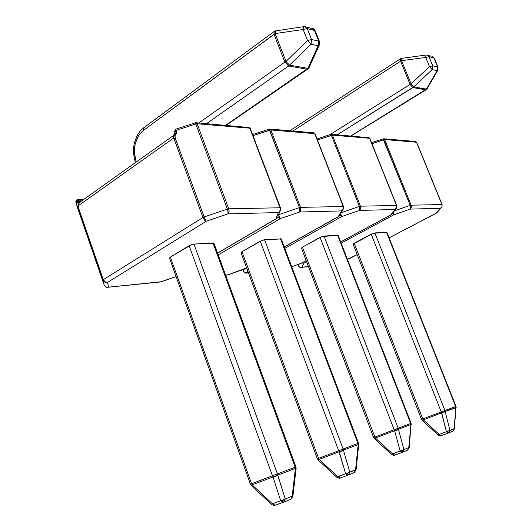 <?xml version="1.0" encoding="UTF-8"?>
<svg xmlns="http://www.w3.org/2000/svg" width="532" height="532" viewBox="0 0 532 532"><rect width="100%" height="100%" fill="white"/><g stroke="black" fill="none" stroke-linecap="round" stroke-linejoin="round"><path stroke-width="0.8" d="M441.853 207.154L440.43 208.305L410.165 209.103L393.913 214.755L341.158 243.171L393.913 214.755L392.53 213.372L393.913 214.755L410.165 209.103L440.43 208.305L435.974 213.299L441.932 206.715L441.946 204.561L411.096 205.172L384.649 139.55L416.503 142.237L441.946 204.561L411.096 205.172L411.269 207.433L410.165 209.103L410.624 207.586L410.179 205.385L394.405 210.865L410.179 205.385L410.165 209.103L411.183 207.739L411.336 206.13L411.096 205.172L410.179 205.385L411.096 205.172L384.649 139.55L416.503 142.237L415.426 141.479L416.503 142.237L441.946 204.561C442.418 206.177 441.919 207.427 440.43 208.305L441.826 207.187M298.279 265.707L297.847 264.564L298.272 265.774L299.124 264.111L298.279 265.707L299.709 267.177L301.817 267.21L304.045 263.16L306.625 261.771L304.045 263.16L301.817 267.21L308.44 266.525L300.746 267.443M347.443 259.35L357.172 254.555L347.443 259.35M389.105 237.837L435.974 213.299L389.105 237.837M353.115 244.175L373.151 233.322L386.924 232.338M371.941 143.693L383.732 139.723L410.179 205.385L383.053 138.839L383.732 139.723L384.649 139.55L371.941 143.693M456.177 407.605L455.645 406.468L444.952 410.511L374.834 232.923L371.19 234.16L441.241 411.914L422.794 418.937L354.166 243.237L371.19 234.16L441.241 411.914L444.952 410.511L445.178 411.495L455.864 407.432L454.428 428.832L455.984 406.335L386.904 232.291L374.834 232.923L444.952 410.511L455.645 406.468L386.485 232.198L455.645 406.468L455.984 406.335L454.109 428.679L449.926 430.421L445.178 411.495L456.177 407.638M448.37 433.021L441.041 435.688M454.335 428.905L446.468 431.745L449.926 430.421L445.178 411.495L441.693 412.819L444.572 411.987L445.178 411.495L444.952 410.511L441.241 411.914L446.468 431.745L439.193 434.405L441.048 435.681L439.193 434.405L438.195 435.063L439.193 434.405L423.239 419.828L439.193 434.405L446.468 431.745L441.693 412.819L423.239 419.828L441.693 412.819L441.241 411.914L422.794 418.937L354.166 243.237L353.108 244.148L421.524 419.422L422.794 418.937L423.239 419.828L422.794 418.937L421.524 419.422L421.916 419.276L422.275 420.519L423.239 419.828L422.275 420.519L421.524 419.422M422.262 420.46L438.188 435.063C439.971 435.934 440.922 436.14 441.048 435.681L448.436 433.001L446.468 431.745L448.323 433.035L449.926 430.421L448.769 432.849L452.951 431.093L454.109 428.679L452.951 431.093L454.421 428.858M438.175 434.996L438.308 434.664M347.456 259.39L349.404 258.678M302.003 262.928L304.045 263.16L302.003 262.928M302.369 262.702L304.045 263.16L302.369 262.702M393.547 213.525L393.913 214.755L393.547 213.525M383.1 138.825L384.649 139.55L383.16 138.839M300.866 267.436L301.265 267.39C300.647 267.849 299.649 267.31 298.272 265.774L298.319 265.807M442.072 204.747L442.125 204.62C442.045 207.008 441.753 208.078 441.241 207.839M243.437 271.227L242.878 269.717L243.437 271.287L244.048 269.305L243.437 271.227L244.953 272.81L248.431 272.723L247.22 272.85L247.819 271.074L247.22 272.85L246.11 273.089M300.819 263.48L291.689 266.672L300.793 263.48L306.173 260.574L300.979 263.453L306.193 260.64M340.679 241.947L390.867 214.862L394.877 209.502L359.519 210.433L341.783 216.557L284.78 248.404L341.783 216.557L359.519 210.433L359.911 208.797L359.399 206.409L341.338 212.647L359.399 206.409L359.519 210.433L394.877 209.502L396.466 207.786L396.48 205.465L360.43 206.177L332.433 135.148L369.58 138.28L396.48 205.465L360.43 206.177L360.636 208.63L359.519 210.433C360.689 209.442 360.995 208.025 360.43 206.177L359.399 206.409L360.43 206.177L332.433 135.148L369.58 138.28L368.457 137.469L369.58 138.28L396.48 205.465C396.978 207.207 396.446 208.551 394.877 209.502L390.867 214.862L391.778 214.376L392.343 213.625L391.785 214.369L340.679 241.947M301.418 248.112L302.429 247.141L322.159 236.494L338.133 235.383M330.744 134.383L331.403 135.334L332.433 135.148L331.27 134.29L332.433 135.148L317.471 139.976L331.403 135.334L359.399 206.409L331.403 135.334L330.744 134.377L317.065 138.938M374.142 437.351L394.146 429.73L320.071 237.398L302.429 247.141L374.88 437.065L375.359 438.022L394.631 430.707L400.137 451.036L402.358 452.353L400.137 451.036L391.579 454.474L392.53 453.796L375.359 438.022L394.631 430.707L400.137 451.036L392.53 453.796L394.611 455.146L402.272 452.38M406.98 450.398L407.585 450.139L408.782 447.558L403.908 449.587L398.428 429.264L410.91 424.516L408.782 447.558L403.908 449.587L398.189 428.2L410.671 423.472L337.581 235.224L324.041 236.055L398.189 428.2L324.041 236.055L320.071 237.398L394.146 429.73L374.88 437.065L302.429 247.141L301.405 248.085L373.637 437.543L374.88 437.065L375.359 438.022L374.442 438.734L375.359 438.022L392.53 453.796L394.611 455.146L402.697 452.193L403.908 449.587L402.292 450.617L400.137 451.036L403.908 449.587L402.358 452.353L406.98 450.398M337.208 134.796L412.918 87.607L425.647 89.822L350.754 135.953L426.445 89.11L413.73 86.882L432.137 69.652L437.065 70.689L426.445 89.11L413.73 86.882L432.137 69.652L432.735 65.822L428.925 56.691L433.873 57.835L437.656 66.892L432.735 65.822L429.504 66.593L425.7 57.449L401.527 60.675L411.076 83.876L429.504 66.593L432.137 69.652L437.065 70.689L437.656 66.892L432.735 65.822L432.137 69.652L429.504 66.593L432.735 65.822L428.925 56.691L425.7 57.449L429.504 66.593L411.076 83.876L413.73 86.882L411.076 83.876L410.092 84.415L400.549 61.22L292.886 131.012L400.549 61.22L410.092 84.415L329.986 134.636L410.092 84.415L412.918 87.607L410.092 84.415L411.076 83.876L401.527 60.675L425.7 57.449L428.925 56.691L426.844 55.035L428.925 56.691L433.873 57.835L437.656 66.892L437.065 70.689L437.763 70.277L437.065 70.689L426.445 89.11L427.149 88.698L425.999 89.802L412.918 87.607L413.73 86.882L337.208 134.796M394.631 430.707L394.146 429.73L398.189 428.2L394.146 429.73L394.631 430.707L396.799 430.275L398.428 429.264L394.631 430.707M394.757 455.099L394.618 455.146C394.126 455.552 393.115 455.326 391.579 454.474L374.442 438.734L374.661 438.288M411.309 424.702L410.91 424.516L408.782 447.558L409.188 447.711L411.116 423.312L338.113 235.337L337.581 235.224L410.671 423.472L398.189 428.2L398.428 429.264L410.91 424.516L410.671 423.472L411.116 423.312L410.671 423.472L411.309 424.736M402.558 452.267L407.246 450.298M408.782 447.558L407.585 450.139L409.188 447.711L408.782 447.558M437.849 70.151L438.042 67.132L437.656 66.892L438.062 67.178M425.999 55.029L425.7 57.449L425.999 55.029L426.844 55.035L425.999 55.029M432.29 56.292L434.265 58.088L431.804 56.186L434.265 58.088L438.042 67.132M401.806 58.274L400.589 58.713L400.549 61.22L401.527 60.675L401.886 58.261L401.527 60.675L400.549 61.22L400.589 58.713L401.015 58.693M431.026 56.226L427.389 55.162M425.933 55.035L401.959 58.301M341.271 215.234L341.783 216.557L340.048 214.875L341.783 216.557L340.693 213.758L341.271 215.234M396.559 208.005L394.877 209.502L396.553 208.019M246.429 268.334L246.875 268.52L246.429 268.334M391.439 214.629L390.867 214.862M367.898 137.635L331.516 134.31M340.706 242.013L391.486 214.589M245.345 272.949L246.635 273.042C246.003 273.534 244.939 272.949 243.437 271.287L243.47 271.313M343.579 208.797L341.551 210.905L299.689 212.002L280.178 218.692L218.206 254.914L280.178 218.692L278.037 216.717L280.178 218.692L299.689 212.002L341.551 210.905L338.206 216.684L341.551 210.905L343.233 209.043L343.246 206.522L300.56 207.367L270.855 129.961L314.745 133.658L343.246 206.522L300.56 207.367L300.806 210.04L299.689 212.002L299.988 210.22L299.396 207.62L278.688 214.709L299.396 207.62L299.689 212.002C300.879 210.925 301.172 209.382 300.56 207.367L299.396 207.62L300.56 207.367L270.855 129.961L314.745 133.658L313.567 132.781L314.745 133.658L343.246 206.522C343.778 208.411 343.213 209.874 341.551 210.905L343.559 208.85M227.297 275.044L225.601 275.077L228.015 274.831L246.662 267.955L227.822 274.958M284.214 246.921L338.206 216.684L284.214 246.921M241.009 252.693L241.967 251.696L262.442 240.211L264.564 239.733L281.202 238.954M252.986 135.66L269.684 130.154L299.396 207.62L269.072 129.116L269.684 130.154L270.855 129.961L252.986 135.66M356.061 469.896L358.688 444.752L358.488 443.216L281.182 238.895L264.564 239.733L343.147 449.015L357.916 443.429L280.49 238.748L357.916 443.429L358.488 443.216L357.916 443.429L358.169 444.566L355.569 469.723L349.797 472.123L343.406 450.178L358.169 444.566L358.688 444.752L358.169 444.566L357.916 443.429L343.147 449.015L264.564 239.733L260.208 241.189L338.698 450.704L318.608 458.358L241.967 251.696L260.208 241.189L338.698 450.704L343.147 449.015L343.406 450.178L358.169 444.566L355.569 469.723L356.094 469.882M318.615 459.595L318.276 460.127L319.127 459.402L318.276 460.127L336.822 477.277C338.798 478.281 339.875 478.527 340.061 478.009L348.194 475.096L345.654 473.719L348.001 475.156L348.553 474.93L349.797 472.123L348.553 474.93L354.325 472.502L353.694 472.768L354.325 472.502L355.569 469.723L354.325 472.502L356.094 469.869L349.797 472.123L347.975 473.267L345.654 473.719L349.797 472.123L343.406 450.178L339.223 451.768L342.615 450.797L343.406 450.178L343.147 449.015L338.698 450.704L345.654 473.719L336.822 477.277L337.714 476.586L340.254 477.949L337.714 476.586L345.654 473.719L339.223 451.768L319.127 459.402L337.714 476.586L319.127 459.402L339.223 451.768L338.698 450.704L318.608 458.358L241.967 251.696L241.003 252.673L317.405 458.817L318.608 458.358L319.127 459.402L318.608 458.358L317.405 458.817L318.063 458.564M348.4 475.01L353.973 472.669M336.842 477.144L337.122 476.705M340.254 477.949L348.074 475.136M244.993 268.973L245.332 268.806M338.931 216.378L338.206 216.684L339.396 215.992L340.021 214.915L339.403 215.985M279.473 217.249L278.562 215.034L279.473 217.249M269.638 129.03L270.855 129.961L269.112 129.11M245.319 268.813L246.695 268.042M225.654 275.217L227.317 275.044M269.039 129.223L252.567 134.556M343.519 206.729L342.854 210.02M173.359 135.554L173.605 138.952L173.02 138.52L173.299 138.287L173.605 138.952L173.02 138.52L78.51 205.605L78.437 206.429L78.184 205.804L78.51 205.605L78.191 206.975L103.314 279.679L202.911 217.515L174.137 138.978L173.605 138.952L174.137 138.978L202.911 217.515L103.314 279.679L105.004 281.82L107.497 282.406L108.634 287.154L161.09 281.741L176.092 276.547L161.09 281.741L108.634 287.154L107.497 282.406L206.256 221.252L107.497 282.406L104.731 282.12L102.929 280.105L104.245 285.232L77.492 207.773L75.896 202.047L102.929 280.105L104.245 285.232L105.981 287.114L108.634 287.154L107.437 287.433M280.663 209.455L279.998 211.237L278.269 212.561L280.051 210.532L280.065 207.773L228.733 208.797L197.153 123.75L249.807 128.185L280.065 207.773L228.733 208.797L229.039 211.729L227.942 213.884L278.269 212.561L275.922 218.838L217.535 253.079L275.922 218.838L278.269 212.561L227.942 213.884L206.256 221.252L227.942 213.884L228.095 211.929L227.397 209.076L204.128 216.963L175.247 138.167L175.041 135.6L176.425 133.253L176.205 130.333L195.816 123.956L227.397 209.076L204.128 216.963L206.256 221.252L204.421 220.068L202.911 217.515L206.256 221.252L204.128 216.963L202.911 217.515L204.128 216.963L175.247 138.167L174.137 138.978L175.247 138.167C174.562 136.431 174.955 134.789 176.425 133.253L174.769 133.173L176.425 133.253L176.518 131.185L174.842 132.481L176.518 131.185L176.205 130.333L195.816 123.956L195.39 122.959L227.556 209.515M169.489 258.106L170.366 257.089L191.54 244.62L193.961 244.088L213.911 243.184M77.04 199.965L78.623 200.797L81.848 200.77L78.623 200.797L78.896 201.581L80.731 201.562L78.896 201.581L76.169 202.832L102.929 280.105C103.82 282.013 105.343 282.778 107.497 282.406C105.575 282.519 104.179 281.614 103.314 279.679L102.929 280.105L103.314 279.679L78.191 206.975L77.765 207.254L78.191 206.975M251.317 483.821L272.464 475.761L189.133 245.691L170.366 257.089L251.57 483.721L252.135 484.858L273.042 476.925L280.67 500.772L283.609 502.215L280.67 500.772L272.397 503.738L271.593 504.436L272.397 503.738L252.135 484.858L273.042 476.925L280.67 500.772L272.397 503.738L275.077 505.247L283.45 502.274M290.253 499.408L290.918 499.129L292.194 496.117L285.265 499.003L277.684 475.156L295.42 468.419L292.194 496.117L285.265 499.003L277.405 473.886L295.147 467.176L212.966 242.918L193.961 244.088L277.405 473.886L193.961 244.088L189.133 245.691L272.464 475.761L251.57 483.721L170.366 257.089L169.482 258.1L250.432 484.153L251.57 483.721L252.135 484.858L251.383 485.603L252.135 484.858L272.397 503.738L275.077 505.247L283.982 502.042L285.265 499.003L283.184 500.293L280.67 500.772L285.265 499.003L283.609 502.215L290.253 499.408M273.967 31.614L143.726 127.753L143.175 130.573L275.111 33.596L274.013 34.274L284.886 62.091L286.003 61.433L275.111 33.596L275.915 30.77L275.111 33.596L303.167 29.473L303.878 26.633L303.167 29.473L307.243 28.595L315.144 30.716L314.425 30.258L318.754 41.11L319.459 41.556L318.754 41.11L318.143 45.705L307.888 68.335L307.011 69.2L307.948 68.941L307.011 69.2L288.617 66.001L289.508 65.11L288.617 66.001L284.886 62.091L198.822 122.978L284.886 62.091L288.617 66.001L206.542 123.637L288.617 66.001L307.011 69.2L225.694 125.273L307.888 68.335L289.508 65.11L310.994 44.203L318.143 45.705L307.888 68.335L289.508 65.11L310.994 44.203L311.599 39.561L307.243 28.595L314.425 30.258L318.754 41.11L311.599 39.561L307.516 40.452L303.167 29.473L275.111 33.596L286.003 61.433L307.516 40.452L310.994 44.203L318.143 45.705L318.754 41.11L311.599 39.561L310.994 44.203L307.516 40.452L311.599 39.561L307.243 28.595L303.167 29.473L307.516 40.452L286.003 61.433L289.508 65.11L286.003 61.433L284.886 62.091L274.013 34.274L143.175 130.573L138.2 136.199L135.128 144.019L134.397 152.87L136.298 161.994L136.099 161.449L135.314 162.679L136.099 161.449C132.515 148.534 134.869 138.24 143.175 130.573L143.693 127.773L144.558 127.614M273.042 476.925L272.464 475.761L277.405 473.886L272.464 475.761L273.042 476.925L275.576 476.426L277.684 475.156L273.042 476.925M275.343 505.161L275.077 505.247C274.625 505.706 273.461 505.433 271.593 504.436L251.383 485.603L251.895 484.951M295.147 467.176L277.405 473.886L277.684 475.156L295.42 468.419L295.147 467.176L295.918 466.883L295.147 467.176L295.42 468.419L296.118 468.586L295.42 468.419L292.194 496.117L292.899 496.243L292.194 496.117L290.918 499.129L292.899 496.236L296.118 468.586L295.918 466.883L213.884 243.117L212.966 242.918L295.147 467.176M271.672 504.256L272.058 503.738M283.829 502.128L290.545 499.302M319.406 44.848L318.143 45.705L319.479 44.648M307.243 28.595L304.909 26.64L307.243 28.595M307.888 68.335L309.218 67.245L307.888 68.335M226.16 125.313L307.649 69.153L309.026 67.664L319.293 45.054L319.499 41.656M314.425 30.258L312.104 28.316L314.425 30.258M304.051 26.7L304.909 26.64L304.051 26.7M275.722 30.803L274.286 31.375L274.013 34.274L274.286 31.375L275.057 31.335M319.459 41.556L315.183 30.823M311.247 28.376L305.514 26.78M303.712 26.653L276.088 30.836M173.299 138.287L173.346 135.58L173.02 138.52L78.51 205.605L78.184 205.804L78.031 203.45L78.962 202.313L79.354 202.546L78.623 200.797L75.896 202.047L76.169 202.832L78.896 201.581L78.962 202.313C77.366 202.246 76.608 202.905 76.688 204.295C76.608 202.905 77.366 202.246 78.962 202.313L78.051 203.39M173.199 135.713L79.275 202.599L78.51 205.605L79.241 202.619L80.093 202.419M276.866 218.433L275.922 218.838L277.524 217.788L278.116 216.225M160.378 281.967L161.056 281.76M174.403 135.294L175.161 133.758L174.403 135.294M195.882 122.726L197.153 123.75L195.882 122.726L195.291 122.819L175.7 129.183L176.205 130.333L174.543 131.663L176.205 130.333L175.686 129.19L174.523 131.603M227.969 211.131L227.942 213.884C229.126 212.707 229.392 211.005 228.733 208.797L197.153 123.75L249.807 128.185L248.577 127.228L249.807 128.185L280.065 207.773C280.63 209.847 280.032 211.443 278.269 212.561L279.992 211.244L280.457 208.005L280.065 207.773L280.464 207.912M77.446 207.593L75.896 202.047L78.623 200.797L77.439 199.806C76.841 199.493 76.302 200.112 75.817 201.648L75.896 202.047M175.161 133.758L174.769 133.173M174.855 132.515L174.809 133.093M228.733 208.797L227.397 209.076L228.733 208.797M197.153 123.75L195.816 123.956L197.153 123.75M250.233 128.518L249.807 128.185L250.233 128.411M247.972 127.434L196.148 122.752M277.524 217.781L279.998 211.237L280.45 207.886L250.213 128.365L248.81 127.248M217.581 253.199L276.979 218.326M106.899 287.366L160.691 281.933M77.492 207.773L104.245 285.232M78.437 206.429L78.184 205.804M76.01 200.79L75.817 201.648M301.252 267.397L308.487 266.652M436.22 213.232L389.125 237.884M357.185 254.602L349.311 258.725M436.686 212.94L441.254 207.826M415.426 141.479L383.778 138.779M371.549 142.709L383.053 138.839M297.814 264.57L298.266 265.761M415.638 141.492L416.689 142.323L442.119 204.614M374.442 438.734L373.637 437.543M437.763 70.277L427.149 88.698L425.999 89.802L351.014 135.979M400.41 58.833L289.78 130.746M391.778 214.376L395.908 208.863L396.699 205.525L369.813 138.387L368.676 137.482M246.629 273.049L248.477 272.856M300.826 263.513L291.702 266.712M391.685 214.449L391.16 214.782M242.858 269.717L243.43 271.267M318.276 460.127L317.405 458.817M227.643 275.004L245.126 268.919M338.585 216.584L284.248 247.014M339.396 215.992L342.867 210.014M313.567 132.781L269.89 129.05M313.794 132.794L315.05 133.798L343.532 206.602M251.383 485.603L250.432 484.153M135.288 162.586L133.406 153.169L133.406 149.02L134.323 142.829L137.602 134.623L140.328 130.852L143.361 128.026M315.144 30.716C314.306 29.267 313.474 28.509 312.65 28.435M176.119 276.613L160.717 281.927M77.625 199.806L83.258 199.766M174.762 133.193L173.432 135.427M174.543 131.663L174.835 132.455M277.485 217.841L276.407 218.705M107.989 287.38C107.205 287.892 106.008 287.293 104.398 285.598"/></g></svg>
